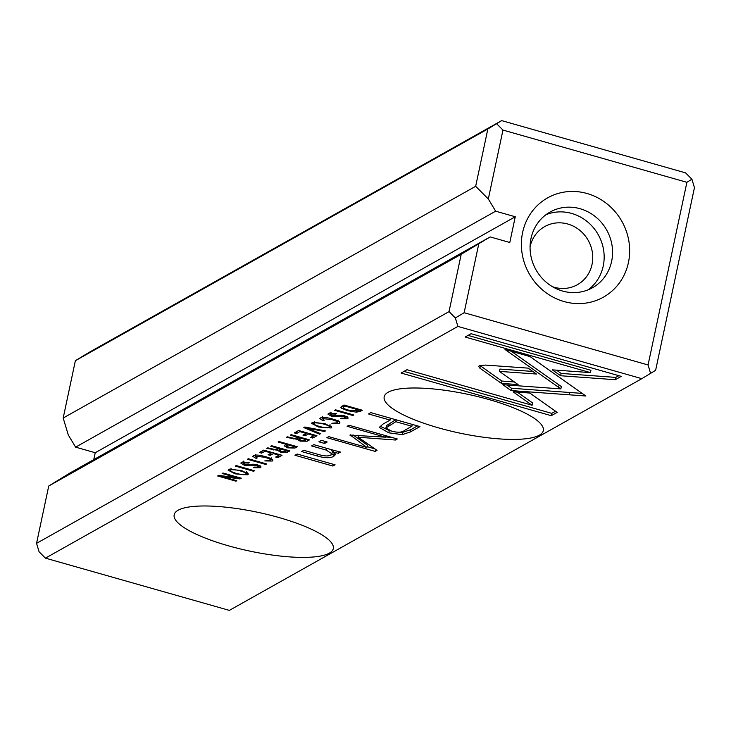 <?xml version="1.0" encoding="UTF-8"?>
<svg xmlns="http://www.w3.org/2000/svg" width="731" height="731" viewBox="0 0 731 731"><rect width="100%" height="100%" fill="white"/><g stroke="black" fill="none" stroke-linecap="round" stroke-linejoin="round"><path stroke-width="1.1" d="M303.813 427.58L319.602 434.205L320.58 433.657L307.121 428.128L324.473 431.464L325.487 430.897L304.809 427.014L303.813 427.58M510.978 390.564L585.887 396.01L530.048 356.591L505.011 349.482L560.841 388.892L502.873 384.689L510.978 390.564L511.472 388.252L506.967 384.981M621.249 376.374L471.066 333.711L465.163 337.028L590.447 372.618L552.289 369.849L560.631 375.743L615.301 379.718L621.249 376.374M479.326 365.664L478.659 366.414L479.883 368.177L501.411 383.373L518.105 384.588L499.41 371.394L536.463 374.034L528.12 368.141L485.402 365.08L479.326 365.664M339.586 421.988L339.285 423.386C341.048 422.29 338.837 420.837 332.651 419.037C326.446 417.3 322.38 416.944 320.461 417.968L319.803 418.662L323.23 420.846L324.235 420.279L322.572 418.561L331.755 419.603C336.653 421.047 338.554 422.107 337.439 422.783L331.828 423.267L339.285 423.386L339.888 422.737M338.234 420.133L337.439 422.783M322.691 416.643L322.207 418.954L322.819 417.41M294.949 448.048L297.307 446.723L278.986 441.524L278.082 442.027L286.132 444.311L284.185 445.8L287.703 447.865L294.949 448.048L295.351 446.166M334.57 410.301L352.89 415.5L353.795 414.998L335.474 409.789L334.57 410.301M263.727 450.095L259.45 452.498L261.634 453.119L265.015 451.219L271.247 452.992L268.085 454.773L270.251 455.386L273.412 453.613L278.986 455.194L275.688 457.049L277.844 457.661L282.047 455.294L263.727 450.095M331.116 427.973L331.792 427.251L324.719 423.541L312.201 422.6L311.525 423.331L318.533 427.014L331.116 427.973L331.445 426.411M277.588 449.3L277.387 450.214L280.476 452.142L287.502 452.233L289.896 450.89L271.576 445.691L270.671 446.193L278.94 448.542L274.573 449.428L267.756 447.838L266.778 448.377L277.369 450.278M248.759 463.043L249.472 462.431L241.495 462.321L240.791 463.07L244.51 465.345L256.919 465.419L258.409 467.118L254.178 467.127L253.538 467.721L260.327 467.739L261.058 466.972L257.723 464.834L253.301 464.194L245.223 464.752L243.688 462.924L248.759 463.043L248.924 462.275M243.697 461.115L243.204 463.436L243.962 461.645M259.121 465.3L258.409 467.118M557.168 412.375L529.829 393.05L513.135 391.834L532.113 405.257L406.984 369.712L401.081 373.029L551.265 415.683L557.168 412.375M229.351 610.385L641.827 378.667L457.898 326.419L45.432 558.137L229.351 610.385M539.341 435.173A81.351 19.81 12 0 1 448.962 430.623A81.351 19.81 12 0 1 384.186 396.787A81.351 19.81 12 0 1 467.867 394.329A81.351 19.81 12 0 1 543.325 430.614A81.351 19.81 12 0 1 539.341 435.173M329.325 553.157A81.351 19.81 12 0 1 238.946 548.606A81.351 19.81 12 0 1 174.17 514.77A81.351 19.81 12 0 1 257.851 512.312A81.351 19.81 12 0 1 333.309 548.597A81.351 19.81 12 0 1 329.325 553.157M410.466 431.911L419.95 426.584L370.836 412.631L368.506 413.947L390.126 420.087L382.889 424.154L379.325 427.397L388.801 432.834L402.242 434.625L410.466 431.911L410.959 429.6L402.735 432.313L398.231 432.231M247.425 459.251L265.746 464.459L266.651 463.947L248.33 458.748L247.425 459.251M360.392 411.288L362.293 410.219L343.972 405.011L340.801 407.167L341.496 408.236L347.408 410.621L356.417 412.183L360.392 411.288L360.721 409.771M350.076 434.918L366.953 447.491L328.731 436.635L326.858 437.677L375.158 451.402L377.022 450.351L358.153 437.22L395.407 440.025L397.289 438.965L348.989 425.25L347.124 426.301L385.411 437.175L349.911 435.109M272.553 459.644L272.252 461.042C274.015 459.945 271.804 458.492 265.618 456.701C259.414 454.956 255.347 454.6 253.429 455.623L252.771 456.318L256.197 458.501L257.202 457.935L255.539 456.226L264.723 457.259C269.62 458.702 271.521 459.762 270.406 460.448L264.796 460.923L272.252 461.042L272.846 460.393M271.201 457.789L270.406 460.448M255.658 454.298L255.174 456.619L255.786 455.066M297.197 438.28L297.005 439.194L300.085 441.122L307.111 441.213L309.505 439.87L291.185 434.671L290.28 435.183L298.55 437.531L294.182 438.408L287.365 436.818L286.397 437.357L296.978 439.267M247.727 474.821L248.403 474.099L241.321 470.389L228.812 469.448L228.136 470.179L235.144 473.862L247.727 474.821L248.056 473.259M235.291 466.076L253.611 471.276L254.516 470.773L236.186 465.565L235.291 466.076M298.613 430.495L294.328 432.898L296.521 433.52L299.893 431.628L306.134 433.401L302.972 435.173L305.138 435.786L308.299 434.013L313.873 435.594L310.565 437.449L312.731 438.061L316.934 435.703L298.613 430.495M222.964 472.994L222.123 473.469L237.666 477.882L218.752 475.36L217.646 475.982L235.967 481.19L236.789 480.724L221.849 476.484L239.996 478.924L241.285 478.202L222.964 472.994M297.151 454.024L294.959 455.258L332.897 466.04L335.09 464.806L297.151 454.024M335.904 414.084L336.616 413.472L328.639 413.371L327.936 414.111L331.655 416.387L344.063 416.46L345.553 418.159L341.322 418.169L340.683 418.762L347.481 418.781L348.203 418.022L344.868 415.875L340.445 415.245L332.367 415.793L330.832 413.965L335.904 414.084L336.068 413.317M330.841 412.156L330.348 414.477L331.106 412.686M346.266 416.341L345.553 418.159M321.448 440.382L318.89 441.816L324.628 443.443L327.186 442.008L321.448 440.382M331.737 449.757L313.818 444.667L311.58 445.919L326.172 450.068L331.901 453.787L330.723 455.047C328.42 456.382 324.39 456.208 318.634 454.527L303.767 450.305L301.583 451.539L317.227 455.98C324.811 458.145 330.311 458.264 333.729 456.345L335.401 454.645L333.537 452.078L338.261 453.302L340.454 452.078L331.737 449.757M487.851 128.976L75.375 360.694L63.186 418.022L475.662 186.304L487.851 128.976L501.649 120.615L685.568 172.863L691.901 179.196L694.45 187.657L655.625 370.306L641.827 378.667M490.172 236.917L70.139 472.884L48.739 486.005L461.206 254.287L490.172 236.917L509.79 242.491L515.264 216.76L95.231 452.727L75.613 447.153L495.645 211.186L515.264 216.76M48.739 486.005L36.55 543.343L449.026 311.625L461.206 254.287M478.787 243.807L464.139 312.722L648.068 364.961L686.893 182.311L502.965 130.072L488.317 198.978L475.662 186.304M495.645 211.186L488.317 198.978M522.61 232.485A56.945 53.226 -119.3 0 1 611.92 208.244A56.945 53.226 -119.3 0 1 592.028 301.821A56.945 53.226 -119.3 0 1 522.61 232.485M63.186 418.022L68.285 434.945L75.613 447.153M93.769 459.607L95.231 452.727M75.375 360.694L89.173 352.333L501.649 120.615M530.066 246.831A33.343 31.168 -119.3 0 1 544.714 226.583A33.343 31.168 -119.3 0 1 579.509 230.101A33.343 31.168 -119.3 0 1 592.028 264.448A33.343 31.168 -119.3 0 1 577.38 284.715A33.343 31.168 -119.3 0 1 552.453 286.68M546.02 214.676A43.385 40.552 -119.3 0 1 598.269 234.733A43.385 40.552 -119.3 0 1 588.217 289.796M531.008 238.425A43.385 40.552 -119.3 0 1 550.068 212.054A43.385 40.552 -119.3 0 1 606.675 230.009A43.385 40.552 -119.3 0 1 592.567 287.703A43.385 40.552 -119.3 0 1 547.291 283.116A43.385 40.552 -119.3 0 1 531.008 238.425M457.898 326.419L455.349 317.958L449.026 311.625M36.55 543.343L39.099 551.804L45.432 558.137M648.068 364.961L650.617 373.422M691.901 179.196L686.893 182.311M502.965 130.072L496.641 123.731M455.349 317.958L464.139 312.722M555.56 411.233L551.759 413.371L551.265 415.683M532.113 405.257L532.607 402.936L517.338 392.136M551.759 413.371L403.987 371.394M243.396 462.504L242.263 461.983M260.072 465.738L258.984 465.958M417.538 425.899L410.959 429.6M392.666 431.363L389.294 430.513L380.019 426.2M396.184 419.832L395.791 421.696L385.913 427.982L386.397 425.67L395.709 419.695M390.518 418.223L390.126 420.087M385.913 427.982L391.341 430.998C397.646 432.843 402.187 432.56 404.947 430.166L411.891 426.264L395.791 421.696M412.284 424.4L411.891 426.264M265.901 463.737L265.746 464.459M287.411 450.186L286.753 450.378M279.534 449.346L278.456 448.816M281.334 448.459L279.306 450.451L279.836 448.03M279.087 447.82L278.94 448.542M280.229 448.149L279.854 449.93L281.188 451.52L285.346 451.484L286.68 450.744L281.179 449.181M286.826 450.022L286.68 450.744M343.451 406.738L342.154 406.034M345.407 405.422L343.287 407.505L343.808 405.111M344.21 405.084L343.808 406.957C342.364 407.77 343.881 408.812 348.358 410.082L358.089 410.877L359.378 410.155L345.26 406.144M359.533 409.433L359.378 410.155M350.761 434.762L350.542 435.795M366.953 447.491L367.446 445.179L352.972 434.863M374.893 448.871L367.126 446.659M375.588 449.355L375.158 451.402M358.574 435.265L358.153 437.22M391.761 437.403L385.465 436.928M395.727 438.527L395.407 440.025M385.73 435.685L385.411 437.175M255.357 455.742L254.324 455.276M256.38 457.643L256.197 458.501M271.841 459.086L270.89 459.26M330.896 425.963L329.69 426.219M314.047 422.929L312.914 422.299M314.577 422.006L314.33 423.194C310.099 424.373 327.726 429.362 329.114 427.397C333.309 426.228 315.81 421.248 314.33 423.194L314.385 421.348M329.114 427.397L330.028 424.629M262.082 451.018L261.634 453.119M265.17 450.506L265.015 451.219M271.402 452.27L271.247 452.992M270.689 453.302L270.251 455.386M271.905 452.416L271.302 452.754M273.568 452.891L273.412 453.613M279.141 454.472L278.986 455.194M278.283 455.587L277.844 457.661M279.644 454.609L279.041 454.956M353.046 414.779L352.89 415.5M307.02 439.167L306.362 439.358M299.143 438.326L298.074 437.796M300.944 437.44L298.915 439.432L299.445 437.019M298.705 436.809L298.55 437.531M299.847 437.129L299.463 438.911L300.797 440.51L304.964 440.473L306.289 439.724L300.788 438.161M306.444 439.002L306.289 439.724M286.808 445.106L285.611 444.603M288.544 444.238L286.579 446.175L287.082 443.818M286.278 443.589L286.132 444.311M287.457 443.927L287.082 445.691L288.608 447.308L292.994 447.372L294.301 446.632L288.398 444.96M294.456 445.91L294.301 446.632M322.389 418.086L321.357 417.62M323.413 419.987L323.23 420.846M338.873 421.421L337.923 421.595M514.396 381.966L501.905 381.061L479.847 365.436M480.377 365.865L479.883 368.177M501.905 381.061L501.411 383.373M532.771 371.421L499.903 369.073L499.41 371.394M618.837 375.688L615.794 377.397L615.301 379.718M590.447 372.618L590.94 370.297L468.068 335.401M615.794 377.397L561.125 373.431L556.483 370.151M561.125 373.431L560.631 375.743M582.214 393.397L511.472 388.252M569.677 392.474L569.184 394.795M569.687 392.483L569.202 394.804M560.841 388.892L561.335 386.571L511.325 351.273M319.785 433.328L319.602 434.205M307.258 427.48L307.121 428.128M324.628 430.733L324.473 431.464M247.507 472.811L246.301 473.067M230.658 469.786L229.525 469.147M231.188 468.854L230.932 470.042C226.701 471.221 244.328 476.21 245.726 474.245C249.911 473.076 232.421 468.096 230.932 470.042L230.996 468.196M245.726 474.245L246.639 471.477M253.758 470.554L253.611 471.276M296.969 431.418L296.521 433.52M300.048 430.906L299.893 431.628M306.289 432.679L306.134 433.401M305.576 433.711L305.138 435.786M306.792 432.816L306.179 433.163M308.445 433.291L308.299 434.013M314.019 434.872L313.873 435.594M313.17 435.987L312.731 438.061M314.522 435.018L313.919 435.356M237.813 477.215L237.666 477.882M236.104 480.532L235.967 481.19M221.996 475.79L221.849 476.484M240.216 477.9L239.996 478.924M333.272 464.286L332.897 466.04M330.549 413.545L329.407 413.024M347.216 416.78L346.128 416.999M325.067 441.405L324.628 443.443M331.901 453.787L332.395 451.475L331.134 449.583M335.081 453.458L330.348 455.239M333.903 450.36L333.537 452.078M338.627 451.603L338.261 453.302M244.675 464.578L244.51 465.345M252.286 464.295L252.012 465.592M257.074 464.66L256.919 465.419M260.665 466.15L260.327 467.739M402.735 432.313L402.242 434.625M389.294 430.513L388.801 432.834M389.331 423.276L388.846 425.597M280.64 451.356L280.476 452.142M287.904 450.333L287.502 452.233M273.823 449.273L273.668 449.976M356.609 411.297L356.417 412.183M341.944 406.153L341.496 408.236M347.572 409.853L347.408 410.621M264.887 456.491L264.723 457.259M300.249 440.336L300.085 441.122M307.523 439.313L307.111 441.213M293.433 438.253L293.286 438.956M287.868 447.08L287.703 447.865M331.92 418.836L331.755 419.603M559.069 384.972L558.575 387.293M331.819 415.628L331.655 416.387M339.431 415.336L339.157 416.633M344.219 415.701L344.063 416.46M347.819 417.191L347.481 418.781M326.556 448.286L326.172 450.068M317.601 454.234L317.227 455.98M334.222 454.033L333.729 456.345"/></g></svg>
